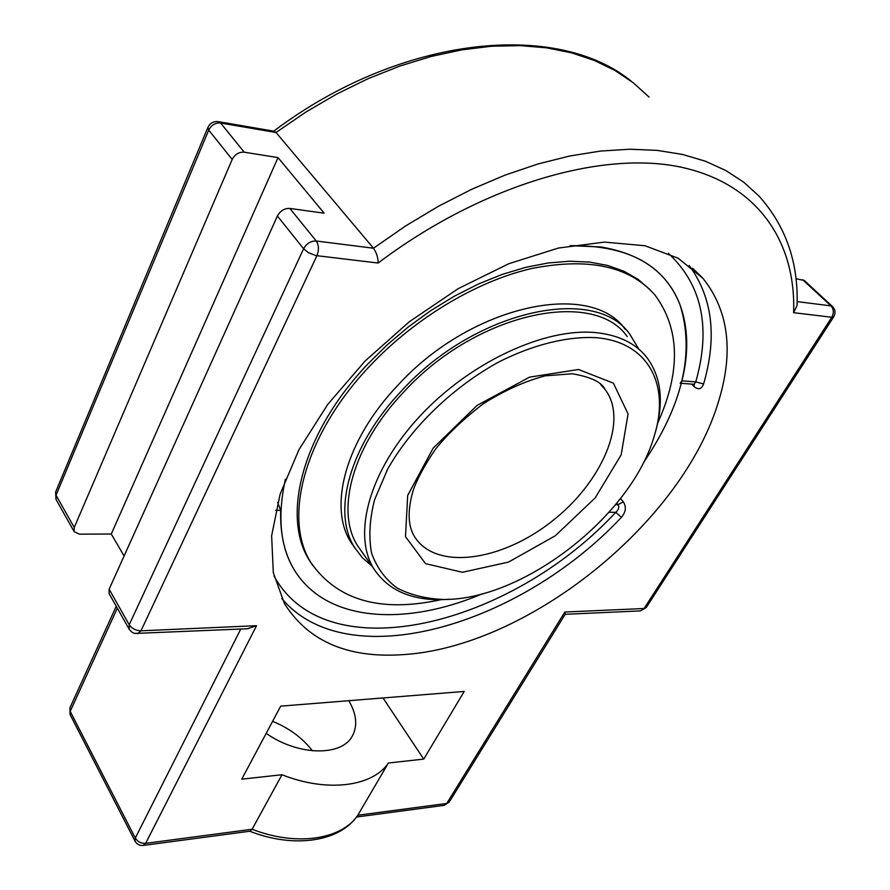 <?xml version="1.0" encoding="UTF-8"?>
<svg xmlns="http://www.w3.org/2000/svg" width="890" height="890" viewBox="0 0 890 890"><rect width="100%" height="100%" fill="white"/><g stroke="black" fill="none" stroke-linecap="round" stroke-linejoin="round"><path stroke-width="1.33" d="M703.59 383.968C701.576 389.242 698.416 390.098 694.089 386.56L694.122 384.28L695.758 381.888L703.59 383.968C717.296 336.876 712.49 297.382 689.194 265.498M616.77 503.262L617.994 504.686L623.334 501.86C626.527 506.844 625.881 511.995 621.409 517.324L615.769 512.317C511.283 625.091 326.964 672.807 273.998 575.986M615.624 504.663L617.994 504.686C619.518 507.167 618.773 509.714 615.769 512.317L609.094 512.273M275.689 510.326L280.684 510.359L277.669 502.472M668.412 253.339C702.054 284.867 711.166 327.72 695.758 381.888L681.94 380.842L680.127 383.234M681.94 380.842C688.916 352.685 688.259 327.298 679.971 304.669C664.229 264.675 627.628 245.017 570.145 245.673L600.872 246.964C641.423 253.806 667.789 273.03 679.96 304.658C694.923 352.318 682.741 405.017 643.403 462.733M280.684 510.359C279.716 545.448 290.173 572.181 312.045 590.56C350.237 622.777 417.143 621.498 482.28 593.819C417.143 621.498 350.237 622.777 312.056 590.56C283.421 566.263 274.532 529.149 285.378 479.221M401.112 654.762C347.055 658.044 308.174 641 284.477 603.654L273.319 572.737L271.628 535.791L280.116 494.15L298.973 449.639L327.709 404.438L365.167 360.962L409.478 321.613L458.261 288.616L508.824 263.707L558.408 248.043L604.488 242.102L644.916 245.729L678.113 258.2L703.033 278.414C728.432 310.399 733.749 350.916 718.998 399.977C683.175 523.031 526.212 648.343 401.112 654.762M137.449 633.758L140.976 630.81L316.907 255.73C319.121 250.023 318.909 245.117 316.261 241.001C310.832 240.89 306.605 243.482 303.601 248.766L308.43 252.693L315.928 255.575L378.139 263.04C378.061 257.533 376.503 252.593 373.477 248.221L405.484 226.038L438.37 206.313L471.678 189.292L504.975 175.152L537.838 164.016L569.834 155.984L600.616 151.055L629.82 149.22L657.176 150.377L682.408 154.415L705.325 161.179L725.784 170.491L743.662 182.161L758.892 195.945C785.803 225.982 798.53 262.506 797.073 305.504L793.602 312.69L831.783 317.252L833.73 316.796C835.766 313.124 835.387 309.742 832.606 306.661L830.96 305.871C833.797 309.142 834.075 312.935 831.783 317.252L644.104 608.515L640.566 610.885L646.229 607.547L644.104 608.515L564.839 612.031L565.239 614.211L449.261 802.012L444.021 805.372M278.025 157.608L111.272 534.011L79.254 534.156L74.148 531.608L74.237 527.459L232.19 159.444C234.938 154.315 238.954 151.901 244.238 152.19L278.025 157.608L324.149 213.188L289.84 208.427L316.261 241.001L373.477 248.221L276.034 132.51L274.087 131.219L218.695 121.708M357.313 815.941L357.802 815.24C341.582 839.593 296.637 846.646 252.115 829.246L249.99 831.216M143.123 845.444L145.637 843.353L256.543 625.692L247.453 628.763M289.84 208.427C284.455 208.238 280.305 210.763 277.402 215.992L109.125 589.202L109.147 593.697M832.35 306.416L804.26 280.461L795.938 278.726M240.745 629.063L135.302 838.069C137.672 841.784 141.121 843.542 145.637 843.353L252.115 829.246L281.985 774.734C327.309 792.745 372.554 786.649 388.396 763.008L423.74 759.103L464.202 691.452L280.706 706.148L241.735 779.173L281.985 774.734M388.396 763.008L357.802 815.24L446.736 803.459L564.839 612.031M124.088 556.016L111.272 534.011M312.434 750.815C302.444 737.932 289.161 728.109 272.607 721.334M348.78 700.697C356.534 713.891 357.769 725.584 352.473 735.774C342.172 756.578 298.139 756.044 266.199 733.338M423.74 759.103L383 697.949M655.418 431.939C664.196 401.546 661.203 376.537 646.429 356.923C635.293 343.195 618.628 335.118 596.411 332.682C545.303 327.264 469.697 362.219 419.49 416.609C369.105 470.944 352.251 534.445 373.822 568.755C387.573 589.592 409.856 599.904 440.661 599.693L449.873 599.27M596.712 337.722C649.033 342.316 670.181 385.604 654.284 435.889C631.566 515.9 523.253 600.06 443.743 599.482C426.065 598.803 410.524 594.987 397.107 588.012C385.281 579.245 376.782 567.631 371.586 553.168C368.582 537.26 369.561 519.493 374.534 499.88L387.551 469.364C410.924 427.678 452.732 387.161 499.079 361.818C533.944 344.319 568.109 336.053 596.712 337.722M627.239 336.62C593.764 287.982 476.195 312.69 404.127 391.622C352.407 445.645 335.063 511.361 357.78 546.004L362.197 552.278M638.419 348.446L629.708 334.095C595.555 284.544 475.583 309.731 402.035 390.321C349.303 445.445 331.659 512.429 354.754 547.75L362.352 557.719L371.82 565.918M649.9 289.573L638.163 279.427L624.113 271.339L607.881 265.509L589.647 262.094L569.656 261.215L548.196 262.973L525.567 267.378L502.138 274.432L478.308 284.055L454.49 296.114L431.094 310.432L408.555 326.752L387.261 344.786L367.603 364.221C302.366 433.085 281.351 515.966 309.208 560.088L312.59 565.339M657.665 423.173C680.917 371.542 680.005 328.81 654.929 294.979C629.397 265.999 588.079 257.232 530.974 268.669C475.972 281.518 414.362 318.52 369.383 366.491C304.035 435.421 282.953 518.325 310.777 562.402C337.154 600.439 380.531 612.865 440.884 599.693M625.292 329.434C591.027 279.816 471.233 304.747 397.964 385.17C345.409 440.172 327.921 507.122 351.072 542.522L355.132 548.362M623.334 501.86L620.497 498.567M691.741 384.102L694.089 386.56M281.774 598.503C348.012 677.223 520.35 625.236 621.409 517.324M256.543 625.692L140.976 630.81C135.825 630.643 131.909 628.618 129.206 624.758L129.184 629.241M565.172 614.311L640.188 610.907M70.11 714.625L70.199 711.366L135.302 838.069L135.091 841.284M117.324 608.204L70.199 711.366L69.943 707.795L70.01 714.414L134.991 841.083C136.815 844.321 139.608 845.767 143.346 845.422L250.157 831.193M56.17 499.713L55.625 492.025L55.97 499.357L74.148 531.608M74.237 527.459L56.026 495.207L208.727 130.096C211.386 125.023 215.336 122.664 220.564 122.998L218.195 121.618C213.433 121.218 209.995 123.154 207.893 127.437L208.727 130.096L232.19 159.444M244.238 152.19L220.564 122.998L276.034 132.51L305.926 112.029L336.787 93.995L368.204 78.632L399.777 66.082L431.105 56.471L461.788 49.862L491.491 46.247L519.86 45.601L546.627 47.837L571.536 52.844L594.375 60.453L614.99 70.488L633.235 82.77L649.044 97.066M277.402 215.992L303.601 248.766L129.206 624.758L109.125 589.202M802.602 279.66L830.96 305.871L797.14 301.61M378.139 263.04C479.899 186.199 598.67 150.989 678.024 166.564C757.613 182.372 796.205 241.813 793.602 312.69M600.794 384.747L605.011 389.375C629.13 420.614 601.774 482.992 551.233 521.84C501.081 561.234 436.267 570.479 414.84 537.148C407.932 526.402 407.309 511.06 412.96 491.113C416.654 480.022 423.907 466.416 434.709 450.284C446.38 435.243 462.544 419.769 483.203 403.849C504.129 390.599 524.8 381.254 545.225 375.836L572.281 373.767C590.738 376.926 601.64 382.133 605.011 389.375L600.917 384.858M578.522 369.495L529.595 377.126L477.096 405.395L433.141 448.171L407.687 495.452L405.495 536.659L425.565 563.659L462.466 572.27L508.479 562.113L555.338 535.747L595.176 497.911L621.153 454.846L628.073 413.972L613.41 383.178L578.522 369.495M681.306 383.323L694.4 384.302M692.531 268.146L703.033 278.414M108.947 593.352L129.373 629.553L132.009 632.212L134.768 633.446L248.165 628.729M356.534 817.02L444.255 805.339L449.261 802.012M273.731 131.153C401.624 34.755 557.974 20.359 632.123 81.902M207.893 127.437L55.625 492.025M116.245 606.29L69.943 707.795M357.613 815.552C339.557 842.04 293.767 848.559 249.79 831.238M833.73 316.796L646.229 607.547M373.822 568.755L357.78 546.004M443.743 599.482L440.661 599.693M309.208 560.088L310.777 562.402M351.072 542.522L354.754 547.75"/></g></svg>
